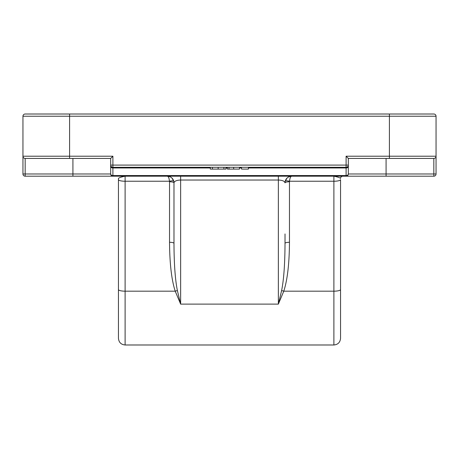 <?xml version="1.0" encoding="UTF-8"?>
<svg xmlns="http://www.w3.org/2000/svg" width="459" height="459" viewBox="0 0 459 459"><rect width="100%" height="100%" fill="white"/><g stroke="black" fill="none" stroke-linecap="round" stroke-linejoin="round"><path stroke-width="0.69" d="M342.77 176.199A2.22 2.22 0 0 0 340.549 178.419C339.958 177.708 337.738 176.967 333.888 176.199L333.911 176.199M25.17 176.199L25.17 173.978L22.95 173.978A2.22 2.22 0 0 0 25.17 176.199L433.83 176.199A2.22 2.22 0 0 0 436.05 173.978L436.05 156.209L346.103 156.209L346.103 167.311A2.22 2.22 0 0 0 348.324 165.091L110.676 165.091A2.22 2.22 0 0 0 112.897 167.311L112.897 156.209L110.676 158.43L110.676 173.978A2.22 2.22 0 0 0 112.897 176.199L112.897 175.545A2.22 1.572 180 0 1 110.676 173.978L110.676 165.091A2.22 2.22 0 0 0 112.897 167.311L346.103 167.311L346.103 176.199A2.22 2.22 0 0 0 348.324 173.978A2.22 1.572 180 0 1 346.103 175.545L112.897 175.545L112.897 167.965A2.22 1.572 180 0 1 110.676 166.393M118.451 178.419L118.451 179.624L118.451 178.419C119.036 177.708 121.256 176.967 125.112 176.199L125.089 176.199M389.41 114.01L389.41 116.23L436.05 116.23A2.22 2.22 0 0 0 433.83 114.01L25.17 114.01A2.22 2.22 0 0 0 22.95 116.23L22.95 173.978M436.05 116.23L436.05 156.209A2.22 2.22 0 0 1 433.83 158.43L433.83 176.199M436.05 173.978L348.324 173.978L348.324 158.43L346.103 156.209M110.676 173.978L25.17 173.978L25.17 158.43A2.22 2.22 0 0 1 22.95 156.209A2.22 2.22 0 0 0 25.17 158.43L110.676 158.43M348.324 158.43L433.83 158.43M348.324 173.978L348.324 165.091M112.897 156.209L69.59 156.209L69.59 158.43L43.829 158.43M177.392 290.604A4.441 1.021 -19.5 0 0 175.223 291.178L180.639 304.116L177.392 290.604C175.206 279.841 174.07 264.097 173.978 243.362A4.441 1.079 0 0 0 169.532 242.283C169.687 263.741 171.586 280.036 175.223 291.178L125.112 291.178L125.112 176.199M173.978 243.362L173.978 182.86A6.661 6.661 0 0 0 170.002 176.761A6.661 6.661 0 0 1 173.978 182.86A4.441 1.079 0 0 0 169.532 181.781L169.532 242.283M171.964 178.092L173.777 181.242A4.441 1.05 -14.1 0 0 169.469 181.242L169.532 181.781M172.2 178.339L173.772 181.219L172.2 178.333M167.317 176.199L169.996 176.772A6.661 6.661 0 0 0 167.311 176.199C168.413 176.411 169.13 178.092 169.469 181.242L125.112 181.242A6.661 1.618 0 0 1 118.451 179.624L118.451 338.329C118.847 342.374 121.067 344.594 125.112 344.99L125.112 291.178A6.661 1.618 0 0 1 118.451 289.56M173.978 182.86C174.38 181.144 176.6 180.198 180.639 180.031L278.361 180.031C282.4 180.198 284.62 181.144 285.022 182.86A6.661 6.661 0 0 1 288.998 176.761A6.661 6.661 0 0 0 285.022 182.86A4.441 1.079 0 0 1 289.468 181.781L289.531 181.242A4.441 1.05 14.1 0 0 285.223 181.242L287.036 178.092M278.361 176.199L278.361 304.116L283.777 291.178A4.441 1.021 19.5 0 0 281.608 290.604L278.361 304.116L180.639 304.116L180.639 176.199M333.888 176.199L333.888 291.178L283.777 291.178C287.414 280.036 289.313 263.741 289.468 242.283A4.441 1.079 -0 0 0 285.022 243.362C284.93 264.097 283.794 279.841 281.608 290.604M340.549 289.56A6.661 1.618 180 0 1 333.888 291.178L333.888 344.99C337.933 344.594 340.153 342.374 340.549 338.329L340.549 179.624A6.661 1.618 180 0 1 333.888 181.242L289.531 181.242C289.87 178.092 290.587 176.411 291.689 176.199L291.557 176.199M285.022 233.941L285.022 243.362M285.228 181.219L286.8 178.333M118.451 316.119L118.451 273.92M340.549 179.624L340.549 231.72M291.689 176.199A6.661 6.661 0 0 0 288.998 176.761L291.689 176.199M248.411 167.311L248.411 169.09L241.532 169.09L241.532 167.311M239.483 167.311L239.483 169.09L227.406 169.09L227.406 167.311M210.302 167.311L210.302 169.09L226.006 169.09L226.006 167.311M69.59 114.01L69.59 116.23L22.95 116.23A2.22 2.22 0 0 1 25.17 114.01M22.95 156.209L69.59 156.209L69.59 116.23L389.41 116.23L389.41 158.43M348.324 166.393A2.22 1.572 180 0 1 346.103 167.965L248.411 167.965M210.302 167.965L112.897 167.965L112.897 167.311M72.924 158.43L72.924 176.199M226.006 167.965L227.406 167.965M239.483 167.965L241.532 167.965M386.076 158.43L386.076 176.199M289.468 242.283L289.468 181.781M229.018 167.311L229.018 169.09M233.654 167.311L233.654 169.09M212.431 167.311L212.431 169.09M218.163 167.311L218.163 169.09M223.894 167.311L223.894 169.09M125.112 344.99L333.888 344.99"/></g></svg>
